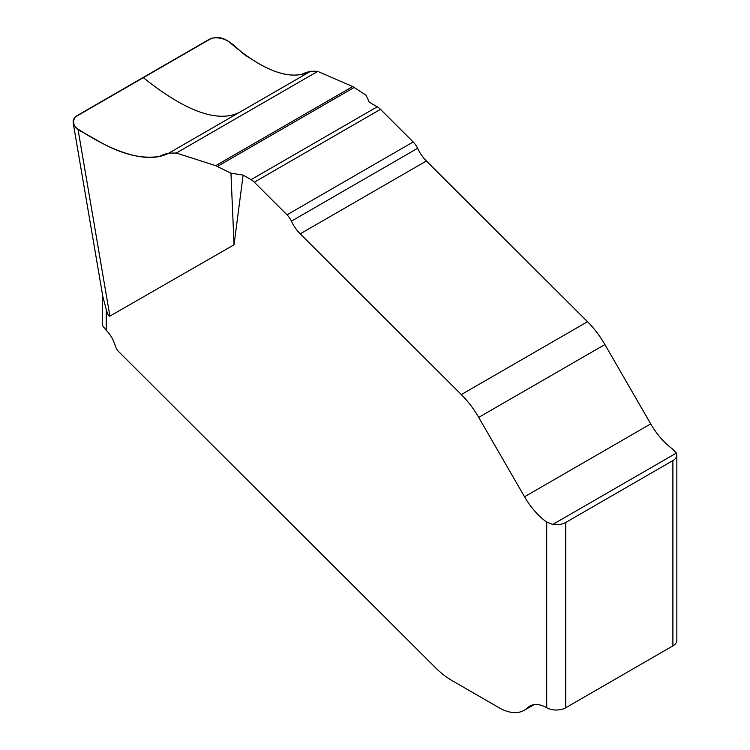 <?xml version="1.0" encoding="UTF-8"?>
<svg xmlns="http://www.w3.org/2000/svg" width="750" height="750" viewBox="0 0 750 750"><rect width="100%" height="100%" fill="white"/><g stroke="black" fill="none" stroke-linecap="round" stroke-linejoin="round"><path stroke-width="1.12" d="M143.147 77.484L209.4 39.234C216.3 36.356 222.863 37.228 229.097 41.85C256.397 65.578 287.728 83.222 310.65 71.25L317.691 71.4L352.744 86.541L366.047 95.194L369.309 102.225L377.241 106.8A13.472 7.772 -120 0 1 380.494 109.341L413.194 141.956A13.472 7.772 -120 0 1 417.6 148.303A26.916 15.534 60 0 0 426.403 160.988L587.512 321.722A67.341 38.878 -120 0 1 604.894 344.541L650.719 423.909A53.878 31.106 60 0 0 672.891 449.25L676.378 453.084A13.472 7.772 180 0 1 676.838 455.091A13.472 7.772 180 0 1 672.891 460.594L565.753 522.45A13.472 7.772 180 0 1 552.741 524.466L546.703 522.103A53.878 31.106 -120 0 1 524.531 496.762L478.706 417.394A67.341 38.878 60 0 0 461.325 394.575L300.216 233.841A26.916 15.534 -120 0 1 291.412 221.156A13.472 7.772 60 0 0 287.006 214.819L254.306 182.194A13.472 7.772 60 0 0 251.053 179.653L243.122 175.078L230.953 173.194L215.672 165.675L176.325 153.009L168.778 153.159C145.706 165.206 110.053 150.066 77.972 129.103L74.962 126.459L73.172 122.794L73.163 120.572L74.372 117.881L76.884 115.744L143.147 77.484C175.912 103.847 213.909 125.531 239.719 112.209L168.778 153.159M676.838 455.091L676.838 640.397A13.472 7.772 180 0 1 672.891 645.891L565.753 707.747A13.472 7.772 180 0 1 546.703 707.747L546.703 522.103M317.691 71.4L352.744 86.541L215.672 165.675L177.553 153.403C170.775 152.466 164.831 153.45 159.731 156.375C142.716 159.15 123.628 154.819 102.478 143.372L84.084 132.956C74.475 128.634 71.484 123.328 75.131 117.038L211.575 38.269C230.147 34.837 238.191 52.753 250.162 58.116C260.887 65.559 271.5 70.697 282.019 73.537C289.012 75.309 295.613 75.572 301.837 74.325C306.703 71.794 311.981 70.819 317.691 71.4L176.325 153.009M102.834 296.531L106.237 309.497L106.237 330.319A20.203 11.662 60 0 1 113.85 342.019L116.025 347.625A6.731 3.891 -120 0 0 118.519 351.478L435.525 667.734A67.341 38.878 -120 0 0 451.819 680.456L499.088 707.747A50.503 29.156 -120 0 0 524.344 710.25A50.503 29.156 -120 0 0 527.663 707.747A33.675 19.444 60 0 1 529.875 706.078A33.675 19.444 60 0 1 546.703 707.747M106.237 330.319L102.75 325.894A13.472 7.772 180 0 1 102.291 323.878L102.291 293.381M243.122 175.078L234.047 244.791L109.894 316.125C108.928 316.641 107.709 314.428 106.237 309.497M234.047 244.791L230.953 173.194M565.753 522.45L565.753 707.747M672.891 645.891L672.891 460.594M377.241 106.8L251.053 179.653M380.494 109.341L254.306 182.194M413.194 141.956L287.006 214.819M417.6 148.303L291.412 221.156M426.403 160.988L300.216 233.841M587.512 321.722L461.325 394.575M604.894 344.541L478.706 417.394M650.719 423.909L524.531 496.762M676.378 453.084L552.741 524.466M354.291 87.384L217.425 166.406M310.65 71.25L239.719 112.209M352.744 86.541L215.672 165.675M527.663 707.747L532.425 705M109.894 316.125L77.972 129.103M534.047 704.644L524.344 710.25M103.322 299.391L73.294 123.534"/></g></svg>
